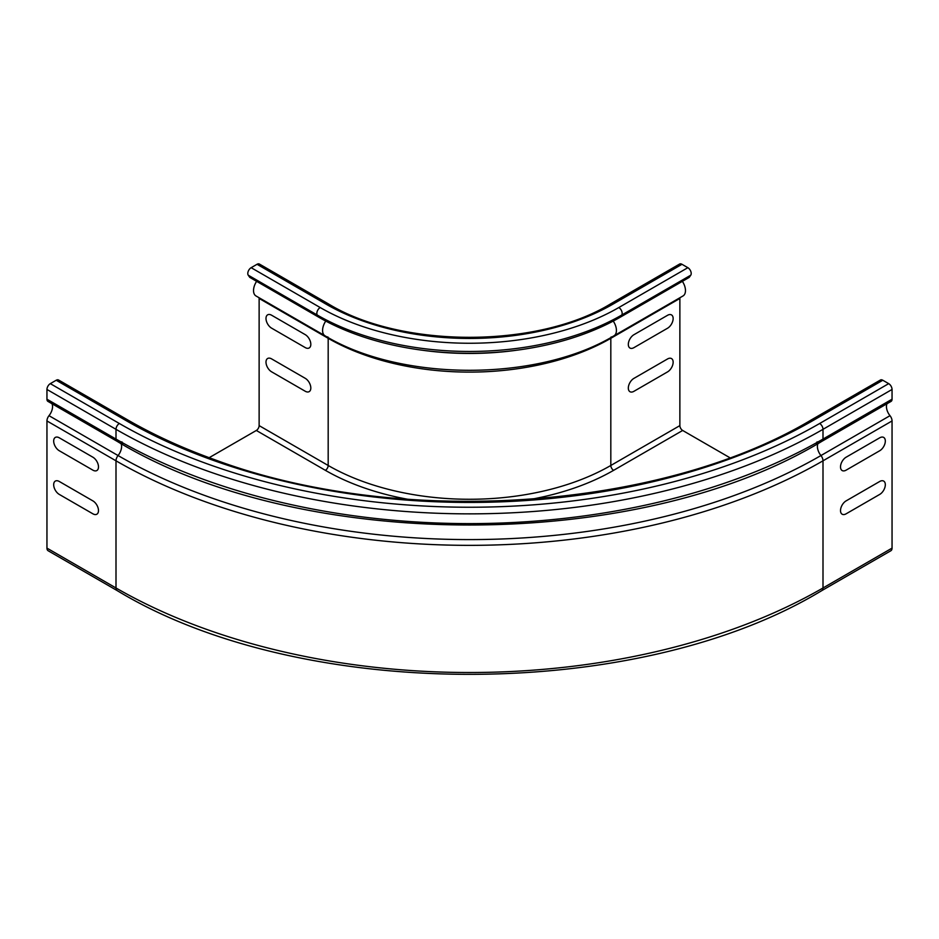 <?xml version="1.0" encoding="UTF-8"?>
<svg xmlns="http://www.w3.org/2000/svg" width="939" height="939" viewBox="0 0 939 939"><rect width="100%" height="100%" fill="white"/><g stroke="black" fill="none" stroke-linecap="round" stroke-linejoin="round"><path stroke-width="1.41" d="M667.535 358.968L633.931 378.37A7.923 4.578 120 0 0 628.32 388.077A7.923 4.578 120 0 0 633.931 391.317L667.535 371.903A7.923 4.578 120 0 0 673.146 362.208A7.923 4.578 120 0 0 667.535 358.968M667.535 315.304L633.931 334.707A7.923 4.578 120 0 0 628.32 344.413A7.923 4.578 120 0 0 633.931 347.653L667.535 328.239A7.923 4.578 120 0 0 673.146 318.532A7.923 4.578 120 0 0 667.535 315.304M879.726 481.472L846.109 500.886A7.923 4.578 120 0 0 840.511 510.581A7.923 4.578 120 0 0 846.109 513.821L879.726 494.407A7.923 4.578 120 0 0 885.324 484.712A7.923 4.578 120 0 0 879.726 481.472M879.726 437.809L846.109 457.211A7.923 4.578 120 0 0 840.511 466.918A7.923 4.578 120 0 0 846.109 470.157L879.726 450.743A7.923 4.578 120 0 0 885.324 441.037A7.923 4.578 120 0 0 879.726 437.809M59.274 481.472L92.891 500.886A7.923 4.578 60 0 1 98.489 510.581A7.923 4.578 60 0 1 92.891 513.821L59.274 494.407A7.923 4.578 60 0 1 53.676 484.712A7.923 4.578 60 0 1 59.274 481.472M59.274 437.809L92.891 457.211A7.923 4.578 60 0 1 98.489 466.918A7.923 4.578 60 0 1 92.891 470.157L59.274 450.743A7.923 4.578 60 0 1 53.676 441.037A7.923 4.578 60 0 1 59.274 437.809M271.606 358.886L305.21 378.3A7.923 4.578 60 0 1 310.821 387.995A7.923 4.578 60 0 1 305.21 391.234L271.606 371.821A7.923 4.578 60 0 1 265.995 362.125A7.923 4.578 60 0 1 271.606 358.886M271.606 315.222L305.21 334.624A7.923 4.578 60 0 1 310.821 344.331A7.923 4.578 60 0 1 305.21 347.571L271.606 328.157A7.923 4.578 60 0 1 265.995 318.462A7.923 4.578 60 0 1 271.606 315.222M679.953 297.71A3.967 2.289 -120 0 0 679.871 298.449L679.871 425.613A3.967 2.289 -120 0 0 682.665 430.461L729.826 457.692M682.371 281.336A11.691 6.749 60 0 1 683.052 295.926L614 335.786A11.691 6.749 -120 0 0 613.237 321.068M257.028 264.293L251.147 267.685A4.754 2.747 -60 0 0 248.236 275.186L249.774 277.381L318.826 317.241A213.083 123.021 180 0 0 620.174 317.241L689.226 277.381L690.764 275.186A4.754 2.747 60 0 0 687.853 267.685L681.972 264.293A4.754 2.747 60 0 0 679.59 264.059L610.538 303.919C537.577 348.439 401.423 348.439 328.462 303.919A4.754 2.747 -60 0 0 326.079 304.154L257.028 264.293A4.754 2.747 -60 0 1 259.41 264.059L328.462 303.919M887.026 403.711A9.906 5.716 -120 0 0 889.996 415.684A5.74 3.322 60 0 1 892.05 420.954L892.05 548.118A5.74 3.322 60 0 1 890.865 550.747L821.813 590.608C637.874 702.243 301.126 702.243 117.187 590.608A5.74 3.322 120 0 1 116.002 587.978L116.002 460.814A5.74 3.322 120 0 1 118.056 455.544A497.013 286.947 180 0 0 820.944 455.544A5.74 3.322 60 0 1 822.998 460.814L822.998 587.978A5.74 3.322 60 0 1 821.813 590.608M882.801 380.248L813.761 420.109A4.754 2.747 60 0 0 811.378 419.874L880.43 380.013A4.754 2.747 60 0 1 882.801 380.248L888.693 383.64A4.754 2.747 60 0 1 892.05 389.462L892.05 399.204A4.754 2.747 60 0 1 891.064 401.387L822.012 441.248C638.074 552.918 300.926 552.918 116.988 441.248A4.754 2.747 120 0 1 116.002 439.076L116.002 429.323A4.754 2.747 120 0 1 119.359 423.501A495.17 285.89 180 0 0 819.641 423.501A4.754 2.747 60 0 1 822.998 429.323L822.998 439.076A4.754 2.747 60 0 1 822.012 441.248M209.162 457.692L256.335 430.461A3.967 2.289 120 0 0 259.129 425.613L259.129 298.449A3.967 2.289 120 0 0 259.047 297.71M614 335.786C537.695 381.786 401.305 381.786 325 335.786L255.948 295.926A11.691 6.749 -60 0 1 256.629 281.336M51.974 403.711A9.906 5.716 -60 0 1 49.004 415.684A5.74 3.322 120 0 0 46.95 420.954L46.95 548.118A5.74 3.322 120 0 0 48.135 550.747L117.187 590.608M811.378 419.874C659.894 510.534 397.854 528.035 214.28 459.547C182.729 448.232 153.843 435.003 127.622 419.874L58.57 380.013A4.754 2.747 120 0 0 56.199 380.248L50.307 383.64A4.754 2.747 120 0 0 46.95 389.462L46.95 399.204A4.754 2.747 120 0 0 47.936 401.387L116.988 441.248M682.665 430.461L613.625 470.333A3.967 2.289 60 0 1 610.82 465.474L679.871 425.613M259.129 425.613L328.181 465.474A199.854 115.38 180 0 0 610.82 465.474L610.82 338.31L679.871 298.449M256.335 430.461L325.375 470.333A3.967 2.289 120 0 0 328.181 465.474L328.181 338.31A199.854 115.38 180 0 0 610.82 338.31A3.967 2.289 60 0 1 611.183 336.913M620.174 317.241L621.712 315.058L690.764 275.186M318.826 317.241L317.288 315.058A215.266 124.277 180 0 0 621.712 315.058A4.754 2.747 -120 0 0 618.801 307.546L687.853 267.685M681.972 264.293L612.921 304.154A4.754 2.747 -120 0 0 610.538 303.919M46.95 548.118L116.002 587.978A499.924 288.625 180 0 0 822.998 587.978L892.05 548.118M46.95 420.954L116.002 460.814A499.924 288.625 180 0 0 822.998 460.814L892.05 420.954M818.198 443.185A9.906 5.716 -120 0 0 820.944 455.544L889.996 415.684M46.95 399.204L116.002 439.076A499.924 288.625 180 0 0 822.998 439.076L892.05 399.204M46.95 389.462L116.002 429.323A499.924 288.625 180 0 0 822.998 429.323L892.05 389.462M819.641 423.501L888.693 383.64M816.355 443.713A11.691 6.749 60 0 1 817.083 441.858M259.129 298.449L328.181 338.31A3.967 2.289 120 0 0 327.817 336.913M325 335.786A11.691 6.749 -60 0 1 325.763 321.068M248.236 275.186L317.288 315.058A4.754 2.747 -60 0 1 320.199 307.546L251.147 267.685M612.921 304.154A202.824 117.105 180 0 1 326.079 304.154M618.801 307.546A211.146 121.906 180 0 1 320.199 307.546M515.957 350.317A201.462 116.307 180 0 1 423.043 350.317M613.625 470.333A203.81 117.668 180 0 1 531.04 499.302M407.89 499.29A203.81 117.668 180 0 1 325.375 470.333M122.645 443.713A11.691 6.749 120 0 0 121.917 441.858M127.622 419.874A4.754 2.747 120 0 0 125.239 420.109A486.86 281.078 180 0 0 813.761 420.109M120.802 443.185A9.906 5.716 -60 0 1 118.056 455.544L49.004 415.684M50.307 383.64L119.359 423.501M56.199 380.248L125.239 420.109"/></g></svg>
